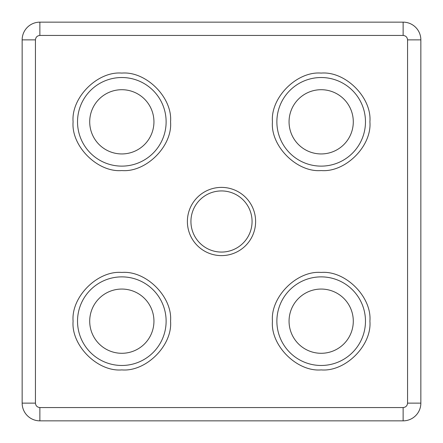 <?xml version="1.0" encoding="UTF-8"?>
<svg xmlns="http://www.w3.org/2000/svg" width="443" height="443" viewBox="0 0 443 443"><rect width="100%" height="100%" fill="white"/><g stroke="black" fill="none" stroke-linecap="round" stroke-linejoin="round"><path stroke-width="0.66" d="M166.125 321.175A44.3 44.3 0 0 1 121.825 365.475A44.3 44.3 0 0 1 77.525 321.175A44.3 44.3 0 0 1 121.825 276.875A44.3 44.3 0 0 1 166.125 321.175M170.555 321.175C172.654 345.385 146.04 372.004 121.825 369.905C97.615 372.004 70.996 345.39 73.095 321.175C70.996 296.965 97.61 270.346 121.825 272.445C146.035 270.346 172.654 296.96 170.555 321.175M365.475 321.175A44.3 44.3 0 0 1 321.175 365.475A44.3 44.3 0 0 1 276.875 321.175A44.3 44.3 0 0 1 321.175 276.875A44.3 44.3 0 0 1 365.475 321.175M369.905 321.175C372.004 345.385 345.39 372.004 321.175 369.905C296.965 372.004 270.346 345.39 272.445 321.175C270.346 296.965 296.96 270.346 321.175 272.445C345.385 270.346 372.004 296.96 369.905 321.175M365.475 121.825A44.3 44.3 0 0 1 321.175 166.125A44.3 44.3 0 0 1 276.875 121.825A44.3 44.3 0 0 1 321.175 77.525A44.3 44.3 0 0 1 365.475 121.825M369.905 121.825C372.004 146.035 345.39 172.654 321.175 170.555C296.965 172.654 270.346 146.04 272.445 121.825C270.346 97.615 296.96 70.996 321.175 73.095C345.385 70.996 372.004 97.61 369.905 121.825M166.125 121.825A44.3 44.3 0 0 1 121.825 166.125A44.3 44.3 0 0 1 77.525 121.825A44.3 44.3 0 0 1 121.825 77.525A44.3 44.3 0 0 1 166.125 121.825M170.555 121.825C172.654 146.035 146.04 172.654 121.825 170.555C97.615 172.654 70.996 146.04 73.095 121.825C70.996 97.615 97.61 70.996 121.825 73.095C146.035 70.996 172.654 97.61 170.555 121.825M255.611 221.5A34.111 34.111 0 0 1 221.5 255.611A34.111 34.111 0 0 1 187.389 221.5A34.111 34.111 0 0 1 221.5 187.389A34.111 34.111 0 0 1 255.611 221.5M190.933 221.5A30.567 30.567 0 0 0 221.5 252.067A30.567 30.567 0 0 0 252.067 221.5A30.567 30.567 0 0 0 221.5 190.933A30.567 30.567 0 0 0 190.933 221.5M153.942 321.175A32.117 32.117 0 0 1 121.825 353.292A32.117 32.117 0 0 1 89.707 321.175A32.117 32.117 0 0 1 121.825 289.058A32.117 32.117 0 0 1 153.942 321.175M353.292 321.175A32.117 32.117 0 0 1 321.175 353.292A32.117 32.117 0 0 1 289.058 321.175A32.117 32.117 0 0 1 321.175 289.058A32.117 32.117 0 0 1 353.292 321.175M353.292 121.825A32.117 32.117 0 0 1 321.175 153.942A32.117 32.117 0 0 1 289.058 121.825A32.117 32.117 0 0 1 321.175 89.707A32.117 32.117 0 0 1 353.292 121.825M153.942 121.825A32.117 32.117 0 0 1 121.825 153.942A32.117 32.117 0 0 1 89.707 121.825A32.117 32.117 0 0 1 121.825 89.707A32.117 32.117 0 0 1 153.942 121.825M39.87 420.85L403.13 420.85A17.72 17.72 0 0 0 420.85 403.13L420.85 39.87A17.72 17.72 0 0 0 403.13 22.15L39.87 22.15A17.72 17.72 0 0 0 22.15 39.87L22.15 403.13A17.72 17.72 0 0 0 39.87 420.85L39.87 407.56C37.201 407.278 35.722 405.799 35.44 403.13L35.44 39.87C35.722 37.201 37.201 35.722 39.87 35.44L403.13 35.44C405.799 35.722 407.278 37.201 407.56 39.87L407.56 403.13C407.278 405.799 405.799 407.278 403.13 407.56L39.87 407.56M403.13 420.85L403.13 407.56M22.15 403.13L35.44 403.13M35.44 39.87L22.15 39.87M403.13 35.44L403.13 22.15M39.87 22.15L39.87 35.44M420.85 39.87L407.56 39.87M407.56 403.13L420.85 403.13"/></g></svg>
